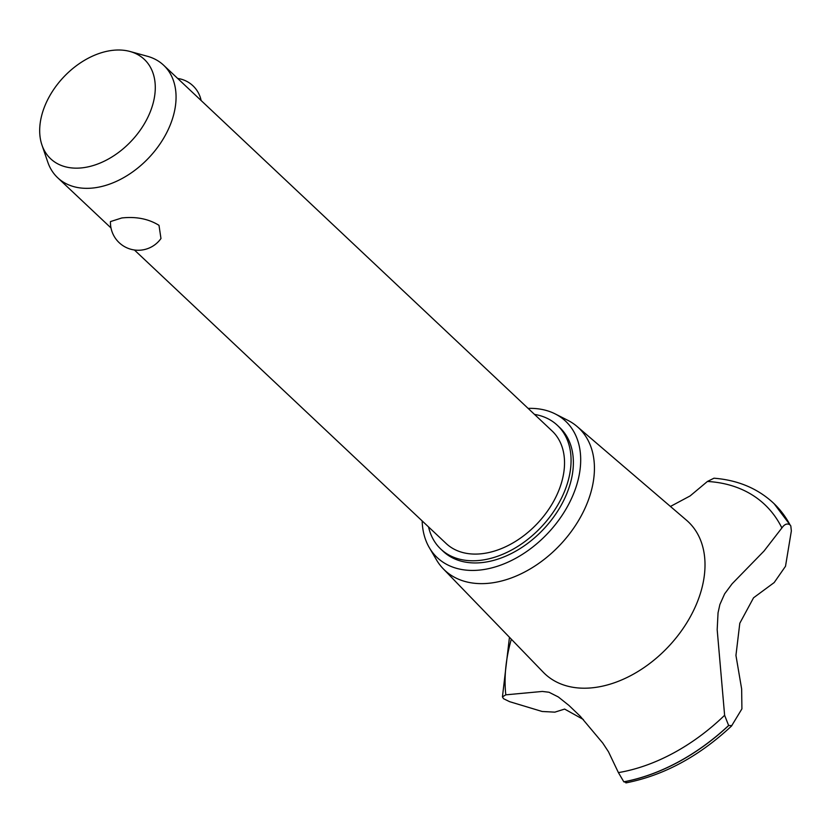 <?xml version="1.0" encoding="UTF-8"?>
<svg xmlns="http://www.w3.org/2000/svg" width="833" height="833" viewBox="0 0 833 833"><rect width="100%" height="100%" fill="white"/><g stroke="black" fill="none" stroke-linecap="round" stroke-linejoin="round"><path stroke-width="1.25" d="M428.547 526.935A85.008 57.977 -46.7 0 0 440.834 549.114L443.135 551.29A85.008 57.977 -46.7 0 0 478.965 562.837A85.008 57.977 -46.7 0 0 559.526 508.13A85.008 57.977 -46.7 0 0 559.682 427.496L557.381 425.33A85.008 57.977 -46.7 0 0 534.505 414.397M440.834 549.114A85.008 57.977 -46.7 0 0 476.653 560.661A85.008 57.977 -46.7 0 0 557.225 505.954A85.008 57.977 -46.7 0 0 557.381 425.33M130 51.479A68.285 46.565 -46.7 0 0 115.516 50.095A68.285 46.565 -46.7 0 0 57.373 84.414A68.285 46.565 -46.7 0 0 41.942 145.004A68.285 46.565 -46.7 0 0 79.447 168.068A68.285 46.565 -46.7 0 0 149.336 114.059A68.285 46.565 -46.7 0 0 130 51.479L147.451 56.29A77.282 52.708 133.3 0 1 163.622 65.213L552.081 430.953A77.282 52.708 133.3 0 1 551.946 504.257A77.282 52.708 133.3 0 1 478.694 553.987A77.282 52.708 133.3 0 1 446.134 543.491L134.425 250.004M163.622 65.213A77.282 52.708 133.3 0 1 163.476 138.507A77.282 52.708 133.3 0 1 90.235 188.237A77.282 52.708 133.3 0 1 57.675 177.741A77.282 52.708 133.3 0 1 47.793 162.143L41.942 145.004M121.795 217.965C136.154 216.403 148.555 218.86 158.999 225.337L160.967 238.519A27.822 27.822 0 0 1 110.456 221.588L121.795 217.965M422.164 520.917A93.66 63.881 -46.7 0 0 429.328 547.677A93.66 63.881 -46.7 0 0 476.674 570.313A93.66 63.881 -46.7 0 0 569.741 502.205A93.66 63.881 -46.7 0 0 555.247 413.939A93.66 63.881 -46.7 0 0 528.112 408.389M429.328 547.677L436.492 559.891A97.732 66.65 -46.7 0 0 443.187 568.741A97.732 66.65 -46.7 0 0 485.889 583.506A97.732 66.65 -46.7 0 0 579.289 519.303A97.732 66.65 -46.7 0 0 577.113 426.506A97.732 66.65 -46.7 0 0 567.877 420.342L555.247 413.939M443.187 568.741L543.314 672.283A104.479 71.253 -46.7 0 0 588.962 688.068A104.479 71.253 -46.7 0 0 688.818 619.429A104.479 71.253 -46.7 0 0 686.486 520.209L577.113 426.506M583.36 719.493L564.628 709.081L554.809 712.153L542.148 711.486L509.588 701.667L503.507 698.689L502.434 696.888L505.818 694.837L542.345 691.442L548.999 692.244L558.318 696.961L568.887 705.384L580.289 716.286L602.769 743.078L608.465 751.741L618.409 772.607A169.453 115.568 -46.7 0 0 724.616 715.287L717.182 629.706L718.046 612.817L719.889 604.508L724.648 593.825L732.134 583.766L763.996 551.071L781.885 527.955A169.453 115.568 -46.7 0 0 707.415 481.464L690.12 495.927L670.43 506.454M781.885 527.955C784.488 524.165 787.185 523.124 789.976 524.821L790.809 525.915L791.35 530.954L785.509 566.273L774.19 582.559L753.553 597.792L739.798 623.251L735.945 655.415L741.651 688.995L741.911 708.873L731.489 726.074C698.804 756.562 663.609 775.502 625.885 782.905M618.409 772.607L623.813 781.802L626.437 782.385M511.327 639.203A169.453 115.568 -46.7 0 0 505.818 694.837M789.976 524.821A176.513 120.379 -46.7 0 0 773.409 503.049A176.513 120.379 -46.7 0 0 773.149 502.799C757.312 488.263 737.59 480.068 713.975 478.204L707.415 481.464M731.832 725.637L728.625 725.481L724.616 715.287M623.813 781.802A176.513 120.379 -46.7 0 0 728.625 725.481M623.875 781.864A176.513 120.379 -46.7 0 0 728.698 725.543M790.038 524.884A176.513 120.379 -46.7 0 0 774.159 503.757A176.513 120.379 -46.7 0 0 773.472 503.111A176.513 120.379 -46.7 0 0 773.44 503.08M201.128 100.522A27.822 27.822 0 0 0 177.7 78.458M110.987 227.94L57.675 177.741M502.434 696.888L509.463 637.266M774.159 503.757L790.809 525.915"/></g></svg>
